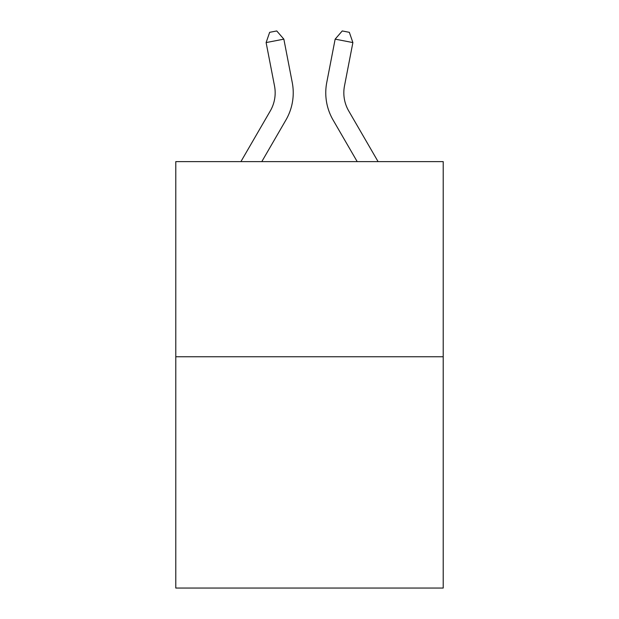 <?xml version="1.0" encoding="UTF-8"?>
<svg xmlns="http://www.w3.org/2000/svg" width="619" height="619" viewBox="0 0 619 619"><rect width="100%" height="100%" fill="white"/><g stroke="black" fill="none" stroke-linecap="round" stroke-linejoin="round"><path stroke-width="0.93" d="M443.212 356.761L443.212 161.613L175.788 161.613L175.788 588.05L443.212 588.05L443.212 356.761L175.788 356.761M240.915 161.613L270.294 110.925A36.142 36.142 0 0 0 274.511 85.933L266.116 42.579L269.652 32.327L276.747 30.95L283.85 39.144L292.245 82.497A54.209 54.209 179.6 0 1 285.932 119.985L261.806 161.613M344.489 85.933A36.142 36.142 0.4 0 0 348.706 110.925L378.085 161.613L348.706 110.925A36.142 36.142 0 0 1 344.489 85.933L352.884 42.579L335.15 39.144L326.755 82.497A54.209 54.209 -179.6 0 0 333.068 119.985L357.194 161.613M270.294 110.925A36.142 36.142 -0.4 0 0 274.511 85.933M283.85 39.144L266.116 42.579M335.15 39.144L342.253 30.95L349.348 32.327L352.884 42.579"/></g></svg>
